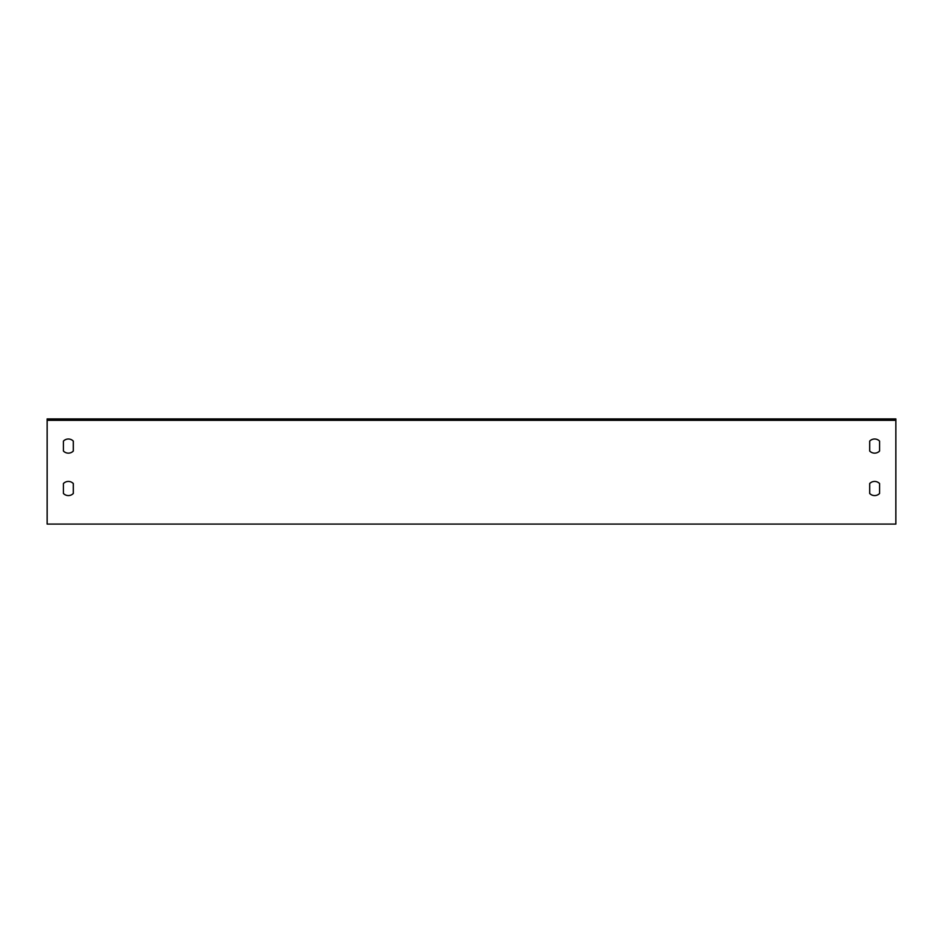 <?xml version="1.0" encoding="UTF-8"?>
<svg xmlns="http://www.w3.org/2000/svg" width="943" height="943" viewBox="0 0 943 943"><rect width="100%" height="100%" fill="white"/><g stroke="black" fill="none" stroke-linecap="round" stroke-linejoin="round"><path stroke-width="1.41" d="M895.85 420.33L895.85 418.916L47.15 418.916L47.15 524.084L895.85 524.084L895.85 420.33L47.15 420.33M879.583 451.025L879.583 441.124A6.837 6.837 0 0 0 869.682 441.124L869.682 451.025A6.837 6.837 0 0 0 879.583 451.025L879.583 441.124M869.682 483.559L869.682 493.46A6.837 6.837 0 0 0 879.583 493.46L879.583 483.559A6.837 6.837 0 0 0 869.682 483.559L869.682 493.46M73.318 493.46L73.318 483.559A6.837 6.837 0 0 0 63.417 483.559L63.417 493.46A6.837 6.837 0 0 0 73.318 493.46L73.318 483.559M73.318 441.124L73.318 451.025L73.318 441.124A6.837 6.837 0 0 0 63.417 441.124L63.417 451.025A6.837 6.837 0 0 0 73.318 451.025A6.837 6.837 0 0 1 63.417 451.025L63.417 441.124M869.682 451.025L869.682 441.124M879.583 483.559L879.583 493.46M63.417 493.46L63.417 483.559"/></g></svg>
